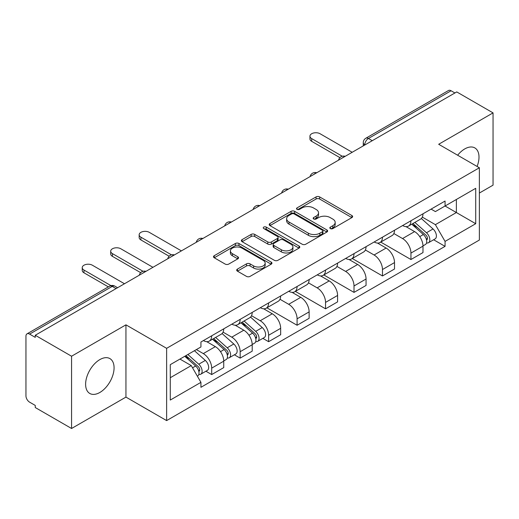 <?xml version="1.0" encoding="UTF-8"?>
<svg xmlns="http://www.w3.org/2000/svg" width="519" height="519" viewBox="0 0 519 519"><rect width="100%" height="100%" fill="white"/><g stroke="black" fill="none" stroke-linecap="round" stroke-linejoin="round"><path stroke-width="0.78" d="M330.344 228.581A1.771 1.025 0 0 0 332.854 228.581L351.882 217.597A2.53 1.46 0 0 0 352.622 216.559A2.53 1.46 0 0 0 351.882 215.528L319.646 196.915A2.53 1.46 0 0 0 316.065 196.915L297.037 207.898A1.771 1.025 0 0 0 296.518 208.625A1.771 1.025 0 0 0 297.037 209.352A1.771 1.025 0 0 0 299.541 209.352L302.006 207.924A8.103 4.677 0 0 1 313.463 207.924L316.155 209.481A8.103 4.677 0 0 1 318.53 212.79A8.103 4.677 0 0 1 316.155 216.099L313.69 217.519A1.771 1.025 0 0 0 313.171 218.239A1.771 1.025 0 0 0 313.69 218.966A1.771 1.025 0 0 0 316.194 218.966L318.66 217.545A8.103 4.677 0 0 1 330.123 217.545L332.809 219.096A8.103 4.677 0 0 1 335.183 222.404A8.103 4.677 0 0 1 332.809 225.713L330.344 227.134A1.771 1.025 0 0 0 329.825 227.86A1.771 1.025 0 0 0 330.344 228.581L330.344 227.134M99.849 392.468A20.124 11.619 120 0 0 112.993 374.731A20.124 11.619 120 0 0 109.911 358.603A20.124 11.619 120 0 0 99.849 359.596A20.124 11.619 120 0 0 86.699 377.332A20.124 11.619 120 0 0 89.781 393.46A20.124 11.619 120 0 0 99.849 392.468M477.091 166.456A20.124 11.619 120 0 0 474.833 147.915A20.124 11.619 120 0 0 464.771 148.914A20.124 11.619 120 0 0 457.648 155.226M237.436 269.089A2.53 1.46 0 0 0 236.696 270.12A2.53 1.46 0 0 0 237.436 271.158L246.486 276.38A2.53 1.46 0 0 0 250.067 276.38L271.197 264.177A2.53 1.46 0 0 0 271.943 263.146A2.53 1.46 0 0 0 271.197 262.108L238.961 243.495A2.53 1.46 0 0 0 235.379 243.495L214.243 255.698A2.53 1.46 0 0 0 213.504 256.73A2.53 1.46 0 0 0 214.243 257.768L225.168 264.074A2.53 1.46 0 0 0 228.756 264.074L237.799 258.851A2.53 1.46 0 0 0 238.539 257.82A2.53 1.46 0 0 0 237.799 256.782L232.382 253.655A6.773 3.912 0 0 1 230.397 250.891A6.773 3.912 0 0 1 234.575 247.278A6.773 3.912 0 0 1 241.964 248.127L263.185 260.376A6.773 3.912 0 0 1 265.17 263.146A6.773 3.912 0 0 1 260.986 266.76A6.773 3.912 0 0 1 253.603 265.91L250.067 263.866A2.53 1.46 0 0 0 246.486 263.866L237.436 269.089L237.436 271.158M166.625 348.327L125.942 324.836L71.564 356.229L35.253 335.261L456.739 91.921L493.05 112.883L438.678 144.276L479.368 167.767L166.625 348.327L166.625 420.591L479.368 240.038L479.368 167.767M302.181 244.222A2.53 1.46 0 0 0 305.762 244.222L326.899 232.019A2.53 1.46 0 0 0 327.638 230.987A2.53 1.46 0 0 0 326.899 229.949L294.662 211.337A2.53 1.46 0 0 0 291.081 211.337L269.945 223.54A2.53 1.46 0 0 0 269.205 224.578A2.53 1.46 0 0 0 269.945 225.609L302.181 244.222M264.476 228.963A1.771 1.025 0 0 1 266.273 229.216L266.273 227.108L299.048 246.032A2.53 1.46 0 0 1 299.794 247.063A2.53 1.46 0 0 1 299.048 248.101L277.918 260.298A2.53 1.46 0 0 1 274.33 260.298L242.094 241.685L242.094 239.622A2.53 1.46 0 0 0 241.354 240.654A2.53 1.46 0 0 0 242.094 241.685M242.094 239.622L251.138 234.4A2.53 1.46 0 0 1 254.725 234.4L267.798 241.945A2.53 1.46 0 0 0 271.379 241.945L277.38 238.481A2.53 1.46 0 0 0 278.119 237.449A2.53 1.46 0 0 0 277.38 236.417L263.769 228.555A1.771 1.025 0 0 1 263.25 227.835A1.771 1.025 0 0 1 264.34 226.887A1.771 1.025 0 0 1 266.273 227.108M71.564 356.229L71.564 428.493L35.253 407.532L35.253 405.423L29.602 402.16M479.368 193.049L493.05 185.153L493.05 112.883M71.564 428.493L125.942 397.1L166.625 420.591M29.596 334.106A5.158 2.978 -120 0 0 27.02 333.847A5.158 2.978 -120 0 0 25.95 336.215L25.95 395.835A5.158 2.978 -120 0 0 29.596 402.16M35.253 335.261L35.253 337.369L29.602 334.106L112.253 286.384L116.087 288.596M372.259 140.694L368.432 138.482A5.158 2.978 60 0 0 365.85 138.229L448.507 90.507A5.158 2.978 60 0 1 451.082 90.76L368.432 138.482A5.158 2.978 120 0 0 364.779 144.801L364.779 145.015M454.916 92.972L451.082 90.76M410.944 220.757A11.872 6.851 60 0 1 408.485 226.083L420.526 219.135A11.872 6.851 -120 0 0 422.985 213.802M393.85 233.537L402.549 238.558A11.872 6.851 60 0 1 410.944 253.097L422.985 246.142A11.872 6.851 -120 0 0 414.59 231.604L405.975 226.628M422.985 246.142L422.985 252.571L410.944 259.526L380.758 242.094M408.485 226.083A11.872 6.851 60 0 1 402.64 225.551M410.944 253.097L410.944 259.526M382.477 237.189A11.872 6.851 60 0 1 380.018 242.516L392.066 235.568A11.872 6.851 -120 0 0 394.518 230.235M352.291 258.527L382.477 275.959L394.518 269.004L394.518 262.575A11.872 6.851 -120 0 0 386.13 248.043L377.508 243.061M380.018 242.516A11.872 6.851 60 0 1 374.18 241.984M365.389 249.97L374.082 254.991A11.872 6.851 60 0 1 382.477 269.53L382.477 275.959M354.016 253.622A11.872 6.851 60 0 1 351.558 258.949L363.598 252A11.872 6.851 -120 0 0 366.057 246.668M323.83 274.96L354.016 292.392L366.057 285.437L366.057 279.008A11.872 6.851 -120 0 0 357.662 264.476L349.047 259.5M351.558 258.949A11.872 6.851 60 0 1 345.712 258.417M336.922 266.403L345.622 271.424A11.872 6.851 60 0 1 354.016 285.963L354.016 292.392M325.549 270.055A11.872 6.851 60 0 1 323.09 275.388L335.138 268.433A11.872 6.851 -120 0 0 337.59 263.107M295.363 291.393L325.549 308.824L337.59 301.87L337.59 295.447A11.872 6.851 -120 0 0 329.202 280.909L320.58 275.933M323.09 275.388A11.872 6.851 60 0 1 317.252 274.849M317.161 287.857A11.872 6.851 60 0 1 325.549 302.395L325.549 308.824M308.461 282.836L317.154 287.857L329.202 280.909M297.089 286.488A11.872 6.851 60 0 1 294.63 291.821L306.671 284.866A11.872 6.851 -120 0 0 309.129 279.54M266.902 307.825L297.089 325.257L309.129 318.303L309.129 311.88A11.872 6.851 -120 0 0 300.735 297.342L292.119 292.366M294.63 291.821A11.872 6.851 60 0 1 288.785 291.282M279.994 299.275L288.694 304.296A11.872 6.851 60 0 1 297.089 318.828L297.089 325.257M268.621 302.921A11.872 6.851 60 0 1 266.163 308.254L278.21 301.299A11.872 6.851 -120 0 0 280.662 295.973M262.848 338.356L268.621 341.69L280.662 334.736L280.662 328.313A11.872 6.851 -120 0 0 272.274 313.774L263.652 308.799M266.163 308.254A11.872 6.851 60 0 1 260.324 307.715M251.533 315.708L260.227 320.729A11.872 6.851 60 0 1 268.621 335.261L268.621 341.69M240.161 319.36A11.872 6.851 60 0 1 237.702 324.686L249.743 317.732A11.872 6.851 -120 0 0 252.202 312.406M234.387 354.788L240.161 358.123L252.202 351.168L252.202 344.746A11.872 6.851 -120 0 0 243.807 330.207L235.191 325.231M237.702 324.686A11.872 6.851 60 0 1 231.857 324.148M223.066 332.141L231.766 337.162A11.872 6.851 60 0 1 240.161 351.7L240.161 358.123M211.694 335.793A11.872 6.851 60 0 1 209.235 341.119L221.282 334.165A11.872 6.851 -120 0 0 223.734 328.838M223.741 361.179A11.872 6.851 -120 0 0 215.346 346.64L206.724 341.664M223.734 367.608L223.734 361.179L211.694 368.133L211.694 374.556L223.734 367.608M209.235 341.119A11.872 6.851 60 0 1 203.396 340.581M205.92 371.221L211.694 374.556M196.37 349.592L203.305 353.595A11.872 6.851 60 0 1 211.694 368.133M431.107 209.118L435.389 211.59L475.715 188.313L456.376 199.478L456.376 212.537L435.389 224.656L422.317 217.104M170.277 377.715L191.258 365.603L200.931 382.354L170.277 400.052L170.277 364.656L200.931 346.958L200.931 342.008L445.062 201.054L445.062 206.011L475.715 223.708L445.062 241.406L435.389 224.656M475.715 188.313L475.715 223.708M200.931 382.354L200.931 387.304L445.062 246.356L445.062 241.406M125.942 324.836L125.942 397.1M191.258 365.603L179.944 359.07M433.631 239.759L445.062 246.356M331.057 228.834L332.809 227.822A8.103 4.677 0 0 0 335.183 224.513L335.183 222.404M318.53 212.79L318.53 214.892A8.103 4.677 0 0 1 316.155 218.201L314.397 219.213M351.85 217.617L319.646 199.024A2.53 1.46 0 0 0 316.065 199.024L297.744 209.598M326.866 232.038L294.662 213.445A2.53 1.46 0 0 0 291.081 213.445L269.977 225.629M322.422 231.708A1.771 1.025 0 0 0 322.941 230.987A1.771 1.025 0 0 0 322.422 230.261L294.124 213.925A1.771 1.025 0 0 0 291.613 213.925L289.018 215.424A8.103 4.677 0 0 0 286.644 218.733A8.103 4.677 0 0 0 289.018 222.041L308.364 233.206A8.103 4.677 0 0 0 319.827 233.206L322.422 231.708L322.422 233.816A1.771 1.025 0 0 0 322.941 233.096L322.941 230.987M286.644 218.733L286.644 220.841A8.103 4.677 0 0 0 289.018 224.15L289.018 222.041M322.422 233.816L319.827 235.315A8.103 4.677 0 0 1 308.364 235.315L289.018 224.15M242.126 241.705L251.138 236.502L251.138 234.4M278.119 237.449L278.119 239.557A2.53 1.46 0 0 1 277.38 240.589L271.379 244.053A2.53 1.46 0 0 1 267.798 244.053L254.725 236.502A2.53 1.46 0 0 0 251.138 236.502M266.273 229.216L299.015 248.121M281.363 249.782A6.773 3.912 0 0 0 288.746 250.625A6.773 3.912 0 0 0 292.93 247.012A6.773 3.912 0 0 0 290.945 244.248L283.465 239.927A2.53 1.46 0 0 0 279.884 239.927L273.883 243.392A2.53 1.46 0 0 0 273.143 244.43A2.53 1.46 0 0 0 273.883 245.461L281.363 249.782L281.363 251.884A6.773 3.912 0 0 0 288.746 252.734A6.773 3.912 0 0 0 292.93 249.12L292.93 247.012M273.143 244.43L273.143 246.538A2.53 1.46 0 0 0 273.883 247.569L273.883 245.461M281.363 251.884L273.883 247.569M265.17 263.146L265.17 265.248A6.773 3.912 0 0 1 260.986 268.861A6.773 3.912 0 0 1 253.603 268.018L250.067 265.975A2.53 1.46 0 0 0 246.486 265.975L237.475 271.178M230.397 250.891L230.397 253A6.773 3.912 0 0 0 232.382 255.763L232.382 253.655M237.767 258.871L232.382 255.763M271.165 264.197L238.961 245.604A2.53 1.46 0 0 0 235.379 245.604L214.282 257.787M411.768 224.189L423.361 234.543A6.449 3.724 60 0 1 425.392 244.514L422.985 245.902M412.073 224.461L417.536 227.614M412.936 223.514L425.84 235.029A3.095 1.791 60 0 1 426.813 239.817A3.095 1.791 60 0 1 426.534 239.934M414.869 222.398L426.469 232.752A6.449 3.724 60 0 1 428.493 242.723A6.449 3.724 60 0 1 426.54 242.931M421.337 218.518L433.034 228.957A6.449 3.724 60 0 1 435.058 238.935L428.493 242.723M339.926 157.633L311.685 141.33A5.936 3.425 180 0 1 309.947 138.904L309.947 136.166A5.936 3.425 0 0 0 311.685 138.586L342.281 156.251M352.187 152.281L320.074 133.74A5.936 3.425 0 0 0 313.612 133A5.936 3.425 0 0 0 309.947 136.166M240.985 322.792L252.578 333.14A6.449 3.724 60 0 1 254.608 343.117L252.202 344.506M241.29 323.065L246.752 326.217M242.152 322.117L255.056 333.633A3.095 1.791 60 0 1 256.029 338.42A3.095 1.791 60 0 1 255.75 338.531M244.086 321.002L255.685 331.349A6.449 3.724 60 0 1 257.709 341.327A6.449 3.724 60 0 1 255.757 341.534M250.554 317.115L262.251 327.56A6.449 3.724 60 0 1 264.275 337.532L257.709 341.327M169.142 256.23L140.902 239.927A5.936 3.425 180 0 1 139.163 237.507L139.163 234.77A5.936 3.425 0 0 0 140.902 237.189L171.497 254.855M181.403 250.885L149.29 232.343A5.936 3.425 0 0 0 142.829 231.604A5.936 3.425 0 0 0 139.163 234.77M212.518 339.225L224.117 349.572A6.449 3.724 60 0 1 226.141 359.55L223.734 360.939M212.822 339.497L218.285 342.65M213.685 338.55L226.595 350.066A3.095 1.791 60 0 1 227.569 354.853A3.095 1.791 60 0 1 227.283 354.964M215.619 337.434L227.218 347.782A6.449 3.724 60 0 1 229.242 357.76A6.449 3.724 60 0 1 227.296 357.967M222.087 333.548L233.79 343.993A6.449 3.724 60 0 1 235.814 353.964L229.242 357.76M140.675 272.663L112.435 256.36A5.936 3.425 180 0 1 110.696 253.94L110.696 251.202A5.936 3.425 0 0 0 112.435 253.622L143.03 271.288M152.943 267.317L120.83 248.776A5.936 3.425 0 0 0 114.362 248.037A5.936 3.425 0 0 0 110.696 251.202M184.764 356.294L195.65 366.005A6.449 3.724 60 0 1 197.681 375.983L197.356 376.165M184.874 356.229L189.824 359.083M185.932 355.612L198.128 366.498A3.095 1.791 60 0 1 199.101 371.286A3.095 1.791 60 0 1 198.822 371.396M187.865 354.496L198.758 364.215A6.449 3.724 60 0 1 200.782 374.193A6.449 3.724 60 0 1 198.829 374.4M194.437 350.708L205.323 360.426A6.449 3.724 60 0 1 207.347 370.397L200.782 374.193M108.367 286.884L83.974 272.793A5.936 3.425 180 0 1 82.236 270.373L82.236 267.635A5.936 3.425 0 0 0 83.974 270.055L110.917 285.612M124.476 283.75L92.363 265.209A5.936 3.425 0 0 0 85.901 264.469A5.936 3.425 0 0 0 82.236 267.635M364.961 144.911L364.779 144.801A5.158 2.978 0 0 1 363.268 142.699L363.268 145.884M240.161 351.7L252.202 344.746M268.621 335.261L280.662 328.313M297.089 318.828L309.129 311.88M325.549 302.395L337.59 295.447M354.016 285.963L366.057 279.008M382.477 269.53L394.518 262.575M203.305 353.595L215.346 346.64M231.766 337.162L243.807 330.207M260.227 320.729L272.274 313.774M288.694 304.296L300.735 297.342M345.622 271.424L357.662 264.476M374.082 254.991L386.13 248.043M402.549 238.558L414.59 231.604M344.752 156.576A5.158 2.978 120 0 0 342.475 157.893M316.292 173.009A5.158 2.978 120 0 0 314.008 174.326M287.824 189.441A5.158 2.978 120 0 0 285.547 190.758M259.364 205.874A5.158 2.978 120 0 0 257.08 207.191M230.897 222.307A5.158 2.978 120 0 0 228.62 223.624M202.436 238.746A5.158 2.978 120 0 0 200.152 240.057M173.969 255.179A5.158 2.978 120 0 0 171.692 256.49M145.508 271.612A5.158 2.978 120 0 0 143.225 272.929M117.599 287.727L114.835 286.131A5.158 2.978 120 0 0 112.253 286.384A5.158 2.978 60 0 0 109.671 286.131L27.02 333.847M332.809 227.822L332.809 225.713M313.69 218.966L313.69 217.519M316.155 218.201L316.155 216.099M297.037 209.352L297.037 207.898M316.065 199.024L316.065 196.915M319.646 199.024L319.646 196.915M351.882 217.597L351.882 215.528M269.945 225.609L269.945 223.54M291.081 213.445L291.081 211.337M294.662 213.445L294.662 211.337M326.899 232.019L326.899 229.949M308.364 235.315L308.364 233.206M319.827 235.315L319.827 233.206M254.725 236.502L254.725 234.4M267.798 244.053L267.798 241.945M271.379 244.053L271.379 241.945M277.38 240.589L277.38 238.481M299.048 248.101L299.048 246.032M246.486 265.975L246.486 263.866M250.067 265.975L250.067 263.866M253.603 268.018L253.603 265.91M237.799 258.851L237.799 256.782M214.243 257.768L214.243 255.698M235.379 245.604L235.379 243.495M238.961 245.604L238.961 243.495M271.197 264.177L271.197 262.108M423.361 234.543L419.748 236.625M427.455 238.403L426.294 239.071M433.034 228.957L426.469 232.752M311.685 138.586L311.685 141.33M252.578 333.14L248.964 335.229M256.671 337L255.51 337.674M262.251 327.56L255.685 331.349M140.902 237.189L140.902 239.927M224.117 349.572L220.497 351.661M228.211 353.439L227.043 354.107M233.79 343.993L227.218 347.782M112.435 253.622L112.435 256.36M195.65 366.005L192.536 367.809M199.744 369.872L198.582 370.54M205.323 360.426L198.758 364.215M83.974 270.055L83.974 272.793M345.193 156.323A5.158 5.158 0 0 0 338.57 160.144M316.726 172.756A5.158 5.158 0 0 0 310.109 176.577M288.266 189.188A5.158 5.158 0 0 0 281.642 193.016M259.798 205.621A5.158 5.158 0 0 0 253.181 209.449M231.338 222.054A5.158 5.158 0 0 0 224.714 225.882M202.871 238.493A5.158 5.158 0 0 0 196.253 242.315M174.41 254.926A5.158 5.158 0 0 0 167.786 258.747M145.943 271.359A5.158 5.158 0 0 0 139.326 275.18M114.835 286.131A5.158 5.158 0 0 0 109.671 286.131M365.85 138.229A5.158 5.158 0 0 0 363.268 142.699"/></g></svg>
